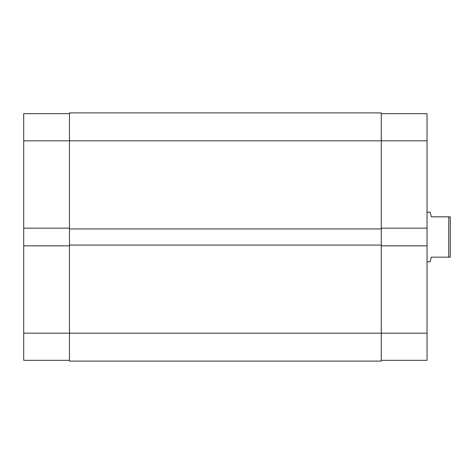 <?xml version="1.0" encoding="UTF-8"?>
<svg xmlns="http://www.w3.org/2000/svg" width="474" height="474" viewBox="0 0 474 474"><rect width="100%" height="100%" fill="white"/><g stroke="black" fill="none" stroke-linecap="round" stroke-linejoin="round"><path stroke-width="0.71" d="M69.465 228.16L23.7 228.16L23.7 140.819L69.465 140.819L69.465 112.901L381.268 112.901L381.268 333.181L427.033 333.181L427.033 140.819L69.465 140.819L69.465 245.064L381.268 245.064M69.465 361.099L381.268 361.099L381.268 333.181L69.465 333.181L69.465 361.099M69.465 245.064L69.465 333.181L23.7 333.181L23.7 245.84L69.465 245.84M69.465 228.936L381.268 228.936M69.465 360.329L23.7 360.329L23.7 333.181M23.7 228.16L23.7 245.84M23.7 140.819L23.7 113.671L69.465 113.671M381.268 228.16L427.033 228.16M427.033 333.181L427.033 360.329L381.268 360.329M381.268 113.671L427.033 113.671L427.033 140.819M381.268 245.84L427.033 245.84M427.033 261.82L430.131 261.82L431.376 257.169L448.748 257.169L448.748 216.831L431.376 216.831L430.131 212.18L427.033 212.18M448.748 216.831L450.3 216.831L450.3 257.169L448.748 257.169"/></g></svg>
